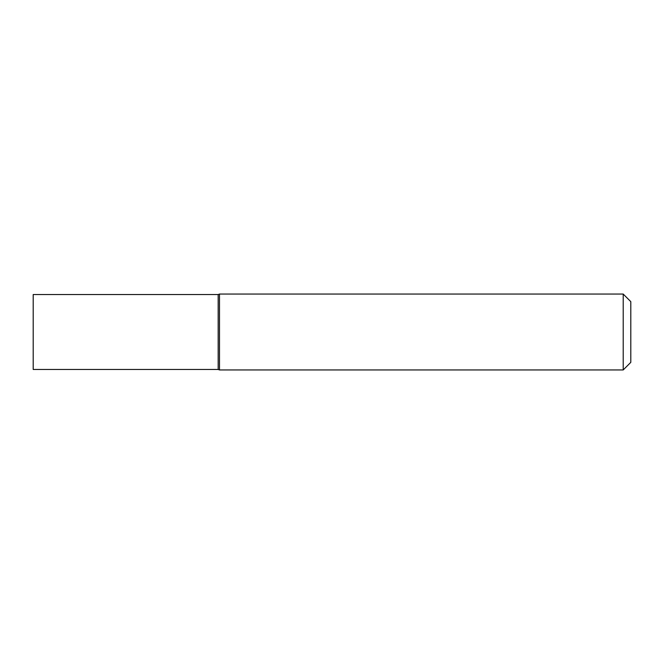 <?xml version="1.0" encoding="UTF-8"?>
<svg xmlns="http://www.w3.org/2000/svg" width="664" height="664" viewBox="0 0 664 664"><rect width="100%" height="100%" fill="white"/><g stroke="black" fill="none" stroke-linecap="round" stroke-linejoin="round"><path stroke-width="1" d="M623.214 294.061L630.8 301.647L630.8 362.353L623.214 369.939L623.214 294.061L219.493 294.061L219.493 369.939L218.174 369.466L218.174 294.534L219.493 294.061M623.214 369.939L219.493 369.939M33.2 332L33.2 369.466L218.174 369.466L218.174 294.534L33.2 294.534L33.2 332"/></g></svg>
